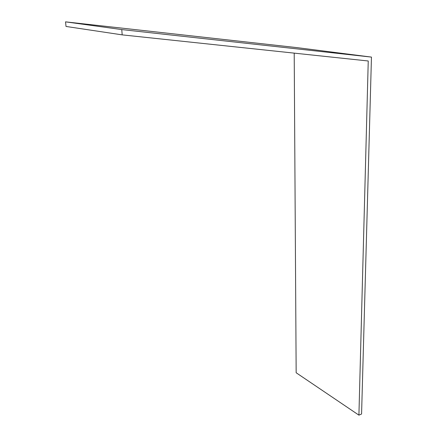<?xml version="1.0" encoding="UTF-8"?>
<svg xmlns="http://www.w3.org/2000/svg" width="437" height="437" viewBox="0 0 437 437"><rect width="100%" height="100%" fill="white"/><g stroke="black" fill="none" stroke-linecap="round" stroke-linejoin="round"><path stroke-width="0.66" d="M371.461 57.094L361.574 414.008L358.914 415.15L368.244 60.989L122.191 34.873L121.765 29.579L371.461 57.094L297.127 47.638L65.539 21.85L121.765 29.579M358.914 415.15L296.16 372.756L294.205 53.128M122.191 34.873L66.02 26.449L65.539 21.85"/></g></svg>
